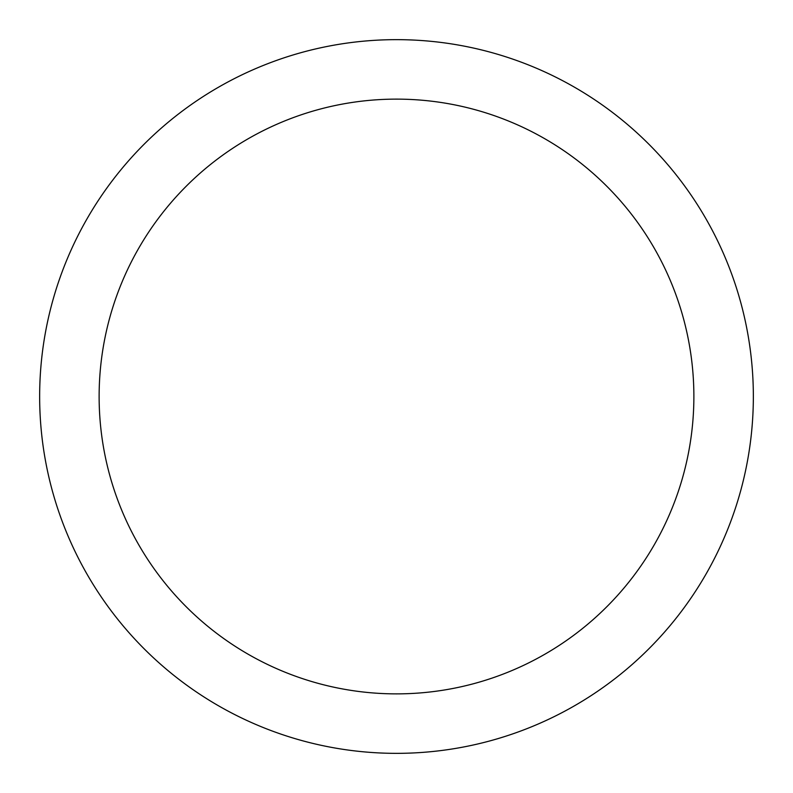 <?xml version="1.0" encoding="UTF-8"?>
<svg xmlns="http://www.w3.org/2000/svg" width="793" height="793" viewBox="0 0 793 793"><rect width="100%" height="100%" fill="white"/><g stroke="black" fill="none" stroke-linecap="round" stroke-linejoin="round"><path stroke-width="1.19" d="M693.875 396.5A297.375 297.375 0 0 0 396.5 99.125A297.375 297.375 0 0 0 99.125 396.5A297.375 297.375 0 0 0 396.5 693.875A297.375 297.375 0 0 0 693.875 396.5M753.35 396.5A356.85 356.85 0 0 0 396.5 39.65A356.85 356.85 0 0 0 39.65 396.5A356.85 356.85 0 0 0 396.5 753.35A356.85 356.85 0 0 0 753.35 396.5"/></g></svg>
